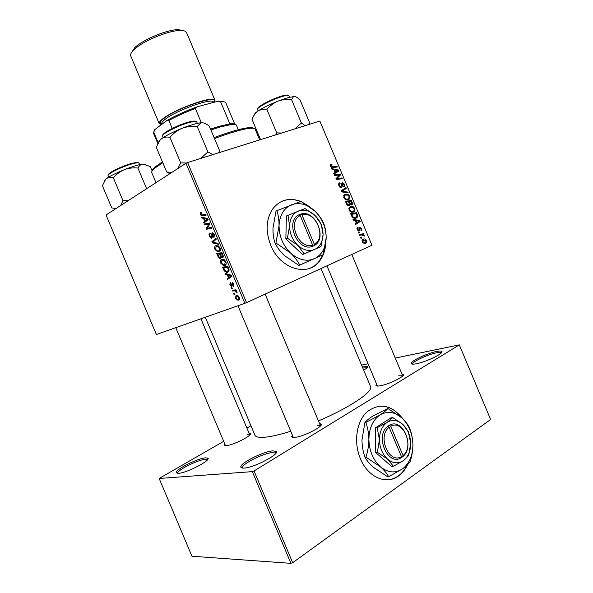 <?xml version="1.0" encoding="UTF-8"?>
<svg xmlns="http://www.w3.org/2000/svg" width="593" height="593" viewBox="0 0 593 593"><rect width="100%" height="100%" fill="white"/><g stroke="black" fill="none" stroke-linecap="round" stroke-linejoin="round"><path stroke-width="0.89" d="M244.22 468.062C241.9 468.233 240.758 467.818 240.802 466.824C240.476 462.933 263.27 451.555 272.58 450.873L276.071 451.325C280.422 453.815 254.315 467.632 244.22 468.062M275.671 453.519L275.404 453.037L272.15 452.607C263.455 453.208 242.137 463.867 242.485 467.506L242.641 468.085M178.545 473.333L176.188 472.473C175.824 469.285 197.743 458.359 205.393 457.848L207.809 458.144C211.479 460.101 186.728 473.021 178.545 473.333M207.365 459.901L204.963 459.397C197.817 459.857 177.329 470.086 177.692 473.066L177.737 473.34M362.308 366.889L367.46 366.504C367.986 367.119 366.726 368.342 363.679 370.165M366.963 367.83L362.768 367.986M416.242 363.776C412.869 364.413 411.186 364.272 411.186 363.353C410.942 360.922 427.397 353.235 436.544 351.471C439.398 350.893 441.133 350.863 441.77 351.375C444.594 353.013 426.122 362.019 416.242 363.776M441.274 352.931L441.17 352.791C440.584 352.301 438.961 352.331 436.3 352.865C427.761 354.495 412.365 361.693 412.624 363.969L412.646 364.169M300.859 201.435C289.095 197.165 279.562 199.863 272.269 209.537C266.035 219.714 265.523 231.604 270.727 245.22C280.022 268.94 307.841 277.331 319.427 261.224C323.155 256.458 325.253 250.609 325.72 243.686M309.62 268.362C313.356 266.924 316.529 264.582 319.13 261.335L322.977 254.753M324.364 250.58L324.616 249.534M401.935 373.99L403.262 374.339C405.968 375.925 388.719 384.486 380.031 385.828C377.289 386.288 375.918 386.11 375.932 385.28L376.614 384.153M319.56 423.595L320.998 424.002C324.349 425.967 303.875 436.552 295.077 437.345C292.779 437.604 291.652 437.3 291.674 436.433L292.379 435.151M249.045 433.164L250.313 433.453C253.167 435.01 233.642 445.017 226.422 445.639L224.043 445.002L224.71 443.883M225.488 445.588L175.773 327.67M205.304 317.255L254.916 435.151C255.768 437.241 259.734 437.864 266.813 437.019C273.099 436.211 281.075 434.284 290.74 431.244M318.434 420.897C349.826 407.643 373.508 391.528 370.558 386.54L370.506 386.421M403.196 419.184C392.047 405.034 380.157 402.462 367.527 411.46C356.66 420.533 353.206 442.126 360.433 458.7C367.905 477.328 386.525 485.267 398.711 475.845C402.454 473.095 405.442 469.33 407.673 464.534M387.444 479.833C391.395 479.589 395.042 478.262 398.385 475.86C401.965 473.236 404.856 469.671 407.065 465.157M220.559 258.444L219.921 258.504L218.113 256.725L216.727 253.433L221.982 252.7L223.279 256.006L222.694 257.621L221.07 256.991L220.559 258.444M224.169 270.801L222.479 267.095L227.779 266.479L229.024 269.622L227.912 272.231L226.511 272.387L224.169 270.801L224.769 270.549M229.869 284.848L230.18 282.342L230.662 283.15L230.321 284.714L231.129 285.656L232.33 282.49L233.664 283.936L233.434 286.308L233.212 284.069L232.523 283.343L231.715 286.471L229.869 284.848L230.292 284.662M232.263 288.48L231.5 288.546L231.137 287.694L231.893 287.605L232.263 288.48M234.109 290.926L232.538 291.015L232.174 290.147L236.073 289.836L236.444 290.703L235.629 290.763L237.118 292.49L235.073 290.955L234.109 290.926L236.155 290.021M200.308 214.562L200.597 212.346L201.042 212.198L201.457 213.028L200.864 214.34L201.546 215.051L205.823 214.273L206.186 215.148L201.62 215.911L200.308 214.562L200.871 214.362M203.503 218.402L201.85 218.046L201.457 217.12L207.617 218.55L208.061 219.603L203.977 223.109L203.614 222.249L204.733 221.33L203.503 218.402L204.852 217.905M185.972 163.26L106.036 214.985L156.382 334.504L244.872 303.312L185.972 163.26L187.618 162.534L246.532 302.623L244.872 303.312M238.757 300.058L237.719 300.154L235.48 298.175L236.007 295.633L237.148 295.522L239.379 297.523L239.001 299.947M234.687 294.247L233.924 294.306L233.56 293.453L234.317 293.379L234.687 294.247M218.454 244.301L212.301 242.893L211.842 241.803L215.934 238.312L216.297 239.187L212.783 242.174L218.061 243.375L218.454 244.301M211.864 238.178L211.241 238.253L209.433 236.251C208.758 234.509 208.921 233.405 209.907 232.938L210.322 233.768L209.744 234.317L209.989 236.044L211.13 237.378L211.768 236.926L211.612 234.302L212.212 232.834L212.835 232.745L214.421 234.539L213.984 237.66L213.576 236.822L213.865 234.776L212.605 233.679L211.864 238.178M207.846 224.273L204.696 224.821L204.333 223.961L209.492 223.012L209.878 223.917L206.979 228.268L211.36 227.445L211.731 228.32L206.557 229.239L206.179 228.342L209.047 223.984L207.846 224.273L209.729 223.568M227.223 274.789L225.51 274.314L225.125 273.388L231.47 275.271L231.915 276.323L227.638 279.37L227.282 278.517L228.453 277.717L227.223 274.789L228.305 274.329M224.962 265.523L223.568 265.671L220.729 263.114C220.129 261.135 220.411 259.897 221.56 259.4L224.117 259.608L225.866 261.758C226.482 263.811 226.178 265.064 224.962 265.523M219.188 251.795L217.75 251.966L214.985 249.445C214.384 247.466 214.651 246.214 215.793 245.687L218.328 245.85L220.07 247.985C220.685 250.038 220.396 251.313 219.188 251.795M355.185 220.485L353.339 220.196L352.983 219.358L359.795 220.514L360.188 221.448L355.251 224.762L354.925 223.991L356.289 223.109L355.185 220.485M349.255 205.771L346.675 204.326L345.43 201.353L351.367 200.427L352.494 203.369L352.257 204.481L351.701 204.889L349.959 204.4L349.255 205.771M330.635 166.285L330.62 164.743L331.746 164.209L332.139 164.958L331.317 165.291L331.302 166.099L332.762 166.737L337.009 166.21L337.335 166.989L332.94 167.537L330.635 166.285M338.277 175.083L334.6 175.543L334.274 174.757L340.271 173.994L340.612 174.802L336.868 178.649L341.931 177.937L342.257 178.715L336.268 179.523L335.927 178.708L339.67 174.846L338.277 175.083M341.427 187.558L338.848 185.854L338.803 183.504L339.73 182.852L340.123 183.593L339.404 184.097L339.507 185.661L341.049 186.81L341.531 184.067L342.354 182.74L344.659 184.253L344.6 186.558L343.873 187.062L343.495 186.313L343.999 185.987L344.014 184.475L342.457 183.682L342.057 187.099L341.427 187.558M348.224 192.947L341.442 191.85L341.027 190.864L345.993 187.618L346.312 188.389L342.065 191.176L347.883 192.117L348.224 192.947M348.35 199.73C346.638 200.434 345.133 199.774 343.844 197.766L344.081 195.06L345.126 194.289L347.95 194.348L349.685 196.216L349.47 198.929L348.35 199.73M371.952 245.235L319.849 121.031L371.952 245.235L246.532 302.623M319.849 121.031L187.618 162.534M309.672 206.742L301.333 201.627M365.696 243.063C364.421 243.686 363.287 243.249 362.293 241.744L362.456 239.661L363.072 239.216C364.391 238.542 365.555 238.986 366.556 240.536L366.385 242.559L365.318 243.204M333.918 169.783L332.036 169.42L331.68 168.59L338.61 170.021L339.003 170.954L333.948 173.994L333.629 173.215L335.023 172.415L333.918 169.783M353.502 212.02C351.805 212.746 350.307 212.101 349.018 210.092L349.277 207.335L350.285 206.586L353.094 206.623L354.829 208.484L354.592 211.241L353.502 212.02M352.153 217.016L350.604 213.68L356.512 212.687L357.609 215.496L357.216 217.268L356.163 218.024C354.814 218.639 353.48 218.306 352.153 217.016M357.245 229.713L357.275 227.675L357.868 227.267L358.261 228.001L357.749 229.535L358.95 230.151L359.684 227.275L361.463 228.401L361.018 230.662L360.967 228.579L360.092 228.001L359.136 231.033L357.245 229.713L357.749 229.535M359.566 232.879L358.728 233.042L358.402 232.271L359.232 232.093L359.566 232.879M361.745 238.075L360.907 238.238L360.581 237.467L361.419 237.289L361.745 238.075M361.382 234.969L359.662 235.265L359.336 234.487L363.598 233.679L363.924 234.457L363.042 234.62L364.51 236.066L361.382 234.969M250.958 425.744L246.896 428.064M223.643 441.348L159.161 478.462L191.947 556.227L290.918 563.35L252.314 471.635L159.161 478.462M292.668 562.713L490.604 419.503L459.316 344.874L254.049 470.968L292.668 562.713L290.918 563.35M459.316 344.874L395.249 358.053M368.053 363.754L361.56 365.118M252.314 471.635L254.049 470.968M402.069 418.109C395.227 409.311 387.296 405.375 378.267 406.287M402.654 375.821L398.785 375.754M249.735 434.921L247.511 434.728M265.13 294.113L320.509 425.841M320.361 425.633L317.173 425.351M300.518 201.546C293.624 198.84 287.123 198.892 281.03 201.694M362.16 240.239L362.768 240.573M362.286 241.714L365.377 242.292L366.556 240.536M366.059 240.721L363.457 239.957L362.783 241.529M362.108 240.469L363.457 239.957M363.435 243.026L365.118 242.389M343.888 195.349L344.726 195.542M346.868 194.845L347.95 194.348M349.062 196.498L349.685 196.216M346.942 199.448L346.742 199.952M347.787 195.119L345.422 195.067L344.674 195.601L344.503 197.565C345.563 199.063 346.757 199.522 348.084 198.937L348.869 198.373L349.04 196.446L347.787 195.119M343.673 195.86L345.23 195.156M346.112 199.826L348.084 198.937M343.881 197.847L344.503 197.565M343.28 189.389L343.421 189.738L346.312 188.389M343.421 189.738L341.183 191.235M341.309 191.524L342.065 191.176M346.638 192.688L347.883 192.117M339.337 183.037L339.73 182.852M338.521 184.334L339.759 183.741M338.514 184.519L339.404 184.097M338.885 185.95L339.507 185.661M339.959 187.329L341.049 186.81M344.044 184.549L344.659 184.253M341.531 184.052L342.613 183.541M341.516 184.364L342.346 183.971M337.951 175.128L340.271 173.994M338.685 175.736L340.612 174.802M336.068 179.042L336.868 178.649M336.238 179.449L338.425 178.389M339.559 179.079L341.931 177.937M330.575 164.81L331.746 164.209M330.449 165.662L331.45 165.15M330.686 166.403L331.302 166.099M334.852 167.3L337.009 166.21M337.565 170.539L338.61 170.021M335.927 171.881L336.135 172.37L339.003 170.954M336.135 172.37L333.852 173.749M336.787 170.399L334.734 169.969L335.616 172.074L338.166 170.599L336.787 170.399M334.126 170.28L334.734 169.969M335.001 172.378L335.616 172.074M345.763 202.146L346.423 202.043M348.462 201.716L351.367 200.427M351.768 203.696L352.494 203.369M349.336 204.681L349.959 204.4M350.997 201.309L349.158 201.598L350.426 204.007L351.36 204.125L351.553 202.628L350.997 201.309M348.536 201.879L349.158 201.598M350.204 204.637L351.36 204.125M349.403 204.459L350.426 204.007M348.462 201.709L346.453 202.02L347.409 204.214L348.951 204.993L349.144 203.34L348.462 201.709M345.83 202.302L346.453 202.02M347.668 205.556L348.951 204.993M346.757 204.503L347.409 204.214M351.953 207.12L353.094 206.623M354.199 208.751L354.829 208.484M352.049 211.738L351.827 212.257M352.939 207.402L350.582 207.372L349.863 207.891L349.67 209.885C350.73 211.382 351.916 211.827 353.243 211.234L354.006 210.685L354.191 208.714L352.939 207.402M348.862 208.113L350.582 207.372M351.182 212.109L353.243 211.234M349.047 210.159L349.67 209.885M358.483 221.056L359.795 220.514M357.179 222.523L360.188 221.448M357.238 222.664L354.999 224.161M358.009 220.981L355.993 220.633L356.875 222.731L359.358 221.13L358.009 220.981M355.363 220.9L355.993 220.633M356.237 222.99L356.875 222.731M350.9 214.384L356.512 212.687M356.942 215.778L357.609 215.496M354.651 217.75L354.429 218.268M356.148 213.584L351.627 214.347L352.042 215.333C353.035 217.312 354.317 217.95 355.874 217.238L356.934 215.704L356.148 213.584M350.997 214.614L351.627 214.347M353.754 218.128L355.874 217.238M351.412 215.6L352.042 215.333M356.986 228.513L358.261 228.001M357.838 230.655L358.772 230.284M360.974 228.601L361.463 228.401M359.099 228.401L360.092 228.001M358.187 230.929L359.684 230.336M358.461 232.404L359.232 232.093M360.633 237.593L361.419 237.289M359.566 235.043L363.598 233.679M362.382 234.88L363.042 234.62M363.783 235.732L364.436 235.48M235.903 297.982L235.48 298.175M238.927 297.649L237.363 296.389L236.422 296.463L235.918 298.02L237.526 299.265L238.393 299.198L239.35 297.456M237.919 295.796L236.422 296.463M239.639 298.635L238.586 299.117M234.583 294.009L233.924 294.306M213.695 242.352L212.301 242.893M214.481 240.773L211.842 241.803M209.989 236.036L209.433 236.251M212.539 236.926L211.464 237.341M212.531 236.629L211.768 236.926M212.346 234.02L211.612 234.302M214.429 234.561L213.865 234.776M213.65 233.271L212.702 233.642M209.574 223.198L204.696 224.821M211.419 227.593L206.557 229.239M207.268 227.927L206.179 228.342M209.314 224.821L208.076 225.288M209.789 223.702L209.047 223.984M203.243 217.535L201.85 218.046M206.008 221.367L203.614 222.249M207.046 220.477L204.733 221.33M206.067 219.025L204.229 218.595L205.215 220.93L207.291 219.217L206.067 219.025L207.454 218.513M205.615 218.083L204.229 218.595M207.817 219.025L207.291 219.217M207.491 220.092L205.215 220.93M200.968 212.212L200.597 212.346M205.964 214.614L202.421 215.904M205.919 214.518L205.267 214.384M235.013 289.925L232.538 291.015M236.333 290.451L235.629 290.763M237.067 292.067L236.429 292.356M236.889 291.645L236.355 291.882M232.167 288.25L231.5 288.546M232.174 285.263L231.322 285.633M232.159 285.07L231.544 285.337M233.976 285.048L233.012 285.47M233.642 283.884L233.212 284.069M233.123 283.024L232.36 283.358M226.637 273.833L225.51 274.314M231.122 276.887L227.282 278.517M231.114 276.872L231.693 276.479M231.885 276.249L228.453 277.717M229.862 275.597L227.971 275.033L228.957 277.368L231.122 275.886L229.862 275.597L230.981 275.122M229.083 274.559L227.971 275.033M231.641 275.663L231.122 275.886M231.841 276.138L228.957 277.368M224.05 269.296L223.502 269.526M227.519 267.421L223.457 267.888L226.341 271.498L227.579 271.364L228.424 269.793L227.519 267.421L228.075 267.191M226.474 266.628L223.457 267.888M229.009 269.541L228.424 269.793M229.098 270.719L227.579 271.364M221.278 262.884L220.729 263.114M224.035 260.446L221.901 260.268L221.3 262.936L223.428 264.767L224.651 264.641L225.296 261.973L224.035 260.446L224.791 260.134M223.85 259.467L221.901 260.268M225.859 261.743L225.296 261.973M226.17 264.011L224.651 264.641M218.676 256.495L218.113 256.725M221.686 256.747L221.07 256.991M221.73 253.663L220.085 253.886L221.456 256.591L222.308 256.769L221.73 253.663L222.293 253.433M222.13 253.063L220.085 253.886M222.909 254.908L222.353 255.138M223.324 256.361L222.308 256.769M219.469 253.967L217.705 254.212L218.758 256.65L220.211 257.584L220.24 255.791L219.469 253.967L222.071 252.922M221.167 252.818L217.705 254.212M220.796 255.561L220.24 255.791M221.1 257.221L220.211 257.584M215.533 249.23L214.985 249.445M218.254 246.695L216.134 246.555L215.548 249.26L217.594 251.054L218.876 250.913L219.514 248.208L218.254 246.695L219.025 246.391M220.07 247.985L219.514 248.208M220.366 250.32L218.876 250.913M152.312 170.74C152.342 169.754 153.491 168.323 155.766 166.455L162.43 161.83M214.103 137.598C229.165 132.009 240.373 128.74 247.733 127.799C250.802 127.443 252.714 127.614 253.463 128.303M255.205 129.296L255.175 129.222C254.716 128.251 252.692 127.969 249.112 128.384C241.559 129.37 230.025 132.75 214.496 138.532M162.786 162.682L155.218 167.856C152.49 170.095 151.348 171.703 151.793 172.682L155.996 182.659M294.484 96.474L288.042 97.637L277.835 101.188C282.224 99.594 286.797 99.068 291.556 99.617L293.439 96.681L294.484 96.474C296.04 96.681 297.901 97.83 300.065 99.921L309.59 122.625L308.983 124.441M305.128 125.649L301.348 122.959L291.556 99.617M301.348 122.959L294.929 128.851M266.887 109.468C269.859 105.836 273.514 103.078 277.835 101.188C269.696 104.494 263.062 107.785 257.94 111.061C260.631 109.468 263.611 108.934 266.887 109.468L276.716 132.891L275.701 134.885M281.608 133.032L276.716 132.891M260.557 139.637L251.958 119.156L254.731 114.19L257.94 111.061L255.138 113.13L253.848 115.487M212.894 154.603L207.913 151.941L200.805 158.398M171.955 172.326L166.715 172.029L169.835 173.705M166.715 172.029L156.263 147.175L160.214 139.874L161.518 138.732C163.994 137.124 166.818 136.664 169.976 137.361C173.282 133.388 177.322 130.364 182.095 128.288C186.943 126.531 191.984 125.946 197.224 126.524L200.886 122.833L201.828 122.707C204.007 122.788 206.483 123.907 209.255 126.057L219.625 150.726L218.513 152.838M207.913 151.941L197.224 126.524M186.595 162.986L180.709 162.875L169.976 137.361M180.709 162.875L177.789 168.553M201.828 122.707L200.76 122.781C196.357 123.307 190.131 125.145 182.095 128.288C173.141 131.913 166.277 135.397 161.518 138.732L160.214 139.874M158.368 142.394L160.295 139.674M116.087 208.477L111.773 207.965L102.396 185.713L105.576 179.39L106.466 178.612C108.452 177.337 110.758 177.085 113.374 177.863C116.354 174.29 119.994 171.57 124.293 169.687C128.659 168.093 133.203 167.537 137.917 168.034C139.044 165.773 140.682 164.446 142.824 164.061L150.266 166.522L152.149 170.992M146.627 188.722L137.917 168.034M128.066 200.731L122.966 200.649L113.374 177.863M122.966 200.649L120.75 205.46M145.626 164.35L142.824 164.061C138.525 164.639 132.35 166.514 124.293 169.687C116.25 172.956 110.305 175.928 106.466 178.612L105.569 179.39M104.257 181.154L105.628 179.256M236.444 125.234L236.414 125.182C236.044 124.397 234.502 124.137 231.789 124.404L220.388 126.924L210.908 130M210.53 129.096L219.336 126.265L230.425 123.818C232.79 123.589 234.25 123.767 234.798 124.367M154.084 130.786L154.565 129.785L166.922 120.498C175.951 115.413 186.091 110.832 197.343 106.762L217.787 101.284L223.976 101.796M154.565 129.785L153.513 133.255L157.797 143.439M158.168 142.743L153.602 131.883M172.229 128.473L168.857 120.461L166.922 120.498M229.891 123.878L220.574 101.707L217.787 101.284M197.343 106.762L195.356 108.497C185.713 112.121 176.884 116.109 168.857 120.461M201.338 122.729L195.356 108.497M225.851 102.923L225.822 102.856C225.362 101.885 223.613 101.499 220.574 101.707M131.587 52.436L134.796 47.67C142.728 39.701 167.352 29.494 178.234 29.65L183.452 30.717M186.587 32.637L186.55 32.563C185.891 31.14 183.786 30.451 180.235 30.488C168.701 30.332 142.431 41.228 134.011 49.664L133.551 50.116C131.083 52.607 130.156 54.571 130.764 56.016L159.206 123.633M214.458 102.174L214.992 100.239C214.525 94.976 175.306 108.764 163.031 118.667C160.058 120.95 158.791 122.625 159.228 123.685L161.385 124.656M314.29 244.227L301.97 214.888L300.747 214.051L299.028 214.777C284.536 221.085 297.604 252.195 312.311 246.406L314.038 245.702L314.29 244.227C327.151 237.934 315.52 210.233 301.97 214.888M314.023 245.665C327.966 238.935 315.394 208.973 300.762 214.088M287.953 215.259L289.592 225.822L287.42 238.186L285.848 238.86L302.6 254.56L320.976 246.606L323.059 234.539L321.236 224.169L315.083 215.533L304.995 208.558L286.397 215.985L285.848 238.86M287.42 238.186L297.768 245.294L304.202 253.93M275.96 243.004L290.592 253.026C294.669 256.969 297.708 260.994 299.71 265.093L323.259 254.612L326.172 237.734C326.113 232.241 325.26 227.416 323.608 223.25C321.806 219.151 318.945 215.126 315.024 211.175C307.456 204.244 299.673 202.094 291.667 204.726C283.899 208.099 279.688 215.037 279.051 225.548C279.103 236.281 282.95 245.443 290.592 253.026C298.561 259.956 306.477 261.869 314.357 258.748C321.866 254.953 325.809 247.948 326.172 237.734C325.987 227.416 322.273 218.565 315.024 211.175L300.925 201.412L276.849 210.678C278.354 214.874 279.081 219.833 279.051 225.548L275.96 243.004L275.122 243.36C273.625 238.986 272.906 233.976 272.965 228.312L276.027 211.078L276.849 210.678M299.71 265.093L298.85 265.419L284.403 255.531C280.348 251.64 277.257 247.585 275.122 243.36M315.083 215.533C309.665 210.589 304.12 209.077 298.449 210.997C292.964 213.436 290.007 218.372 289.592 225.822C289.651 233.42 292.379 239.913 297.768 245.294C303.394 250.239 309.005 251.632 314.609 249.468C319.961 246.814 322.777 241.84 323.059 234.539C322.933 227.156 320.272 220.818 315.083 215.533M299.028 214.777L300.236 215.578L312.57 244.968L312.4 245.925M300.236 215.578C286.901 221.515 298.954 250.209 312.57 244.968M299.287 214.71L300.747 214.051M312.555 246.295L314.038 245.702M403.01 455.528L390.728 426.271L389.408 425.196L387.837 426.278C374.606 435.529 387.637 466.55 401.083 457.811L402.662 456.766L403.01 455.528C414.737 446.566 403.136 418.947 390.728 426.271M402.647 456.721C415.367 447.115 402.825 417.242 389.431 425.24M392.766 417.598L387.199 422.327L377.178 427.686L379.431 439.724L377.363 452.303L375.577 452.452L391.565 466.372L393.374 466.246L403.307 460.687L408.696 455.543L410.682 443.26L408.273 431.496L402.729 424.314L392.766 417.598L390.987 417.828L375.413 427.901L375.577 452.452M377.178 427.686L375.413 427.901M377.363 452.303L387.592 459.138L393.374 466.246M365.94 457.144L380.395 466.787C384.264 470.249 386.999 473.562 388.608 476.72L402.58 468.833C406.257 466.142 408.777 463.704 410.134 461.517C411.965 456.076 412.891 450.354 412.913 444.342C412.669 438.435 411.542 432.964 409.526 427.938C408.095 424.714 405.523 421.356 401.795 417.857C394.575 411.742 387.296 410.779 379.965 414.967C372.856 419.903 369.165 428.042 368.883 439.383C369.246 450.85 373.086 459.99 380.395 466.787C387.978 472.836 395.375 473.518 402.58 468.833C409.429 463.496 412.876 455.328 412.913 444.342C412.431 433.35 408.725 424.521 401.795 417.857L387.859 408.458L373.041 415.915C369.283 418.354 366.556 420.578 364.873 422.579L365.814 422.453C367.697 427.56 368.72 433.209 368.883 439.383C368.787 445.528 367.808 451.443 365.94 457.144L364.984 457.225C363.101 451.925 362.086 446.225 361.952 440.117L364.873 422.579M388.608 476.72L387.637 476.772L373.353 467.254C369.506 463.837 366.719 460.494 364.984 457.225M387.859 408.458C386.354 410.341 383.723 412.506 379.965 414.967L365.814 422.453M402.729 424.314C397.562 419.963 392.388 419.303 387.199 422.327C382.181 425.885 379.594 431.682 379.431 439.724C379.72 447.834 382.433 454.305 387.592 459.138C392.944 463.452 398.177 463.971 403.307 460.687C408.184 456.929 410.645 451.117 410.682 443.26C410.349 435.388 407.695 429.065 402.729 424.314M387.837 426.278L389.141 427.308L401.446 456.61L401.083 457.811M389.141 427.308C376.978 435.966 388.993 464.571 401.446 456.61M388.274 426.619L388.052 426.085M401.372 456.862L402.662 456.766M341.234 191.354L343.384 190.36M342.154 191.962L343.436 191.369M341.524 185.898L342.339 185.513M337.017 177.529L338.981 176.573M335.942 178.745L337.773 177.856M331.539 167.352L332.762 166.737M351.538 202.584L352.153 202.317M349.055 203.125L349.677 202.85M346.431 203.747L347.061 203.466M356.652 214.792L357.282 214.525M359.106 229.246L359.729 229.002M212.398 235.236L211.716 235.495M207.973 219.395L206.238 220.033M232.078 284.151L231.529 284.388M231.722 275.864L230.025 276.59M228.601 268.436L228.046 268.673M288.91 95.814L288.895 95.784C288.509 95.139 286.575 95.295 283.083 96.251C273.128 98.898 255.998 107.83 257.584 109.475L258.185 110.906M282.602 95.821L287.071 95.058M257.925 108.519C256.747 106.807 272.988 98.379 282.416 95.873M188.878 122.61C177.692 125.605 160.97 134.337 162.638 136.234C160.792 133.418 177.314 125.212 188.448 122.143C193.222 120.809 196.001 120.75 196.787 121.98C196.239 121.12 193.6 121.328 188.878 122.61M162.993 135.13C162.097 133.062 177.774 124.975 188.218 122.18M196.794 122.017L197.358 123.359M188.389 122.136L194.615 121.091M130.942 164.194C120.831 167.137 106.844 174.201 108.141 175.661C106.681 173.334 120.512 166.781 130.542 163.757C136.501 162.26 139.325 162.067 139.007 163.171C138.488 162.43 135.797 162.771 130.942 164.194M108.489 174.765C107.437 173.289 120.764 166.581 130.378 163.787M130.497 163.75L137.257 162.445M161.852 124.137C159.087 123.581 159.784 121.676 163.942 118.415C177.811 107.303 220.937 93.612 213.539 102.419M213.391 102.218L213.369 102.166C212.924 97.334 176.699 110.083 165.299 119.223C162.526 121.35 161.34 122.899 161.741 123.87L161.904 124.271M242.485 467.506L240.802 466.824M177.692 473.066L176.188 472.473M412.624 363.969L411.186 363.353M377.341 385.88L375.932 385.28M293.187 437.063L291.674 436.433M225.414 445.558L224.043 445.002M321.006 268.547L370.558 386.54M249.757 434.862L250.313 433.453M320.39 425.552L320.998 424.002M402.677 375.762L403.262 374.339M366.385 242.559L364.413 243.3M362.923 240.335L362.086 240.654M349.47 198.929L347.135 199.974M344.674 195.601L343.621 196.083M339.463 184.008L338.514 184.46M344.6 186.558L343.807 186.928M342.457 183.682L341.524 184.119M342.057 187.099L340.864 187.655M331.317 165.291L330.457 165.721M352.257 204.481L351.078 205M349.729 205.423L348.699 205.875M354.592 211.241L352.16 212.279M349.863 207.891L348.803 208.351M357.216 217.268L354.74 218.298M357.809 228.32L356.986 228.653M361.441 230.343L360.952 230.536M359.462 230.796L358.683 231.107M237.719 300.154L239.535 299.332M237.363 296.389L238.238 295.996M212.902 233.635L213.702 233.331M211.241 238.253L212.257 237.86M201.62 215.911L205.549 214.481M235.073 290.955L236.318 290.407M232.523 283.343L233.16 283.061M231.359 286.508L232.026 286.211M230.803 275.834L231.574 275.508M226.511 272.387L228.891 271.379M223.568 265.671L225.926 264.7M223.198 260.097L224.221 259.682M222.056 257.696L223.131 257.258M219.921 258.504L220.959 258.081M217.75 251.966L220.092 251.024M217.475 246.369L218.506 245.962M441.17 352.791L441.77 351.375M366.934 367.801L367.46 366.504M207.216 459.686L207.809 458.144M275.404 453.037L276.071 451.325M247.733 127.799L249.112 128.384M255.175 129.222L259.667 139.918M155.766 166.455L155.218 167.856M237.956 305.751L293.342 437.426M289.51 97.245L288.895 95.784C287.82 95.443 289.992 94.272 282.653 95.829C272.728 98.571 255.828 106.918 257.584 109.475M255.138 113.13L254.731 114.19M377.422 386.08L326.936 265.834M402.743 375.918L351.775 254.464M162.638 136.234L163.201 137.583M249.809 434.98L200.916 318.804M108.141 175.661L108.749 177.114M139.007 163.171L139.629 164.639M236.414 125.182L238.319 129.704M230.425 123.818L231.789 124.404M234.858 124.374L225.822 102.856M219.21 101.144L220.529 101.699M178.234 29.65L180.235 30.488M214.992 100.239L186.55 32.563M134.359 48.092L133.551 50.116"/></g></svg>
